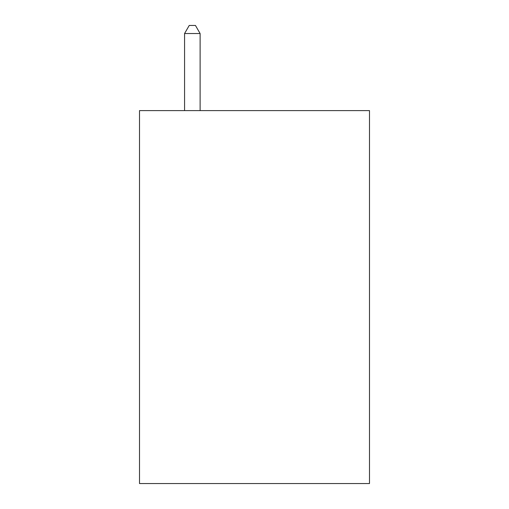 <?xml version="1.0" encoding="UTF-8"?>
<svg xmlns="http://www.w3.org/2000/svg" width="509" height="509" viewBox="0 0 509 509"><rect width="100%" height="100%" fill="white"/><g stroke="black" fill="none" stroke-linecap="round" stroke-linejoin="round"><path stroke-width="0.76" d="M369.489 110.606L369.489 483.55L139.511 483.55L139.511 110.606L369.489 110.606M200.113 110.606L200.113 33.53L184.57 33.53L184.57 110.606M184.57 33.53L189.233 25.45L195.45 25.45L200.113 33.53"/></g></svg>
